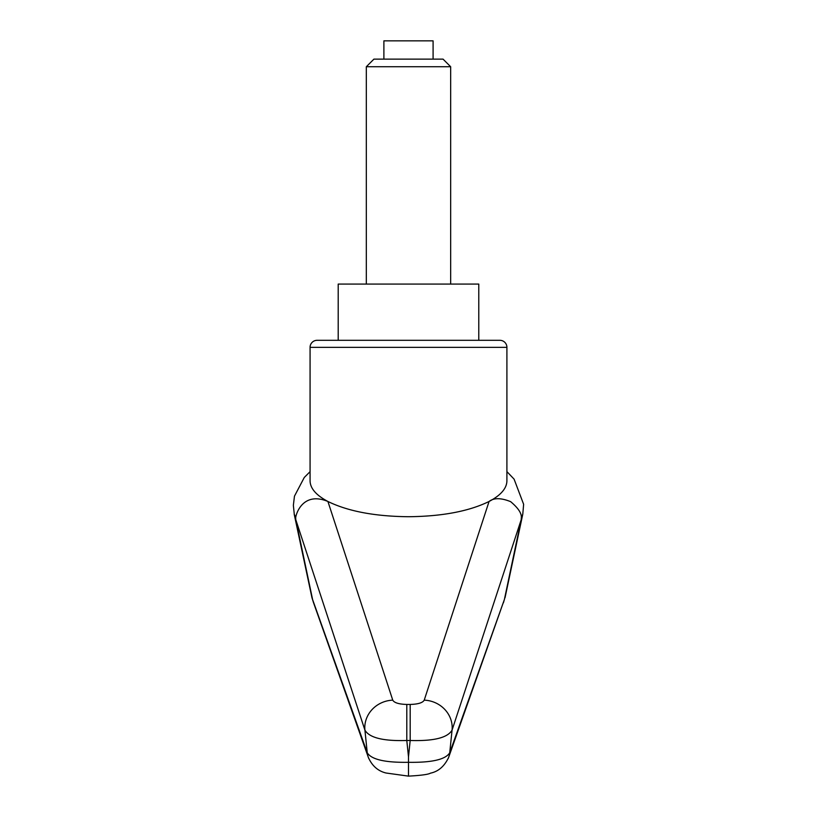 <?xml version="1.0" encoding="UTF-8"?>
<svg xmlns="http://www.w3.org/2000/svg" width="817" height="817" viewBox="0 0 817 817"><rect width="100%" height="100%" fill="white"/><g stroke="black" fill="none" stroke-linecap="round" stroke-linejoin="round"><path stroke-width="1.23" d="M312.543 599.3L295.815 519.775L364.923 730.153C369.396 737.792 383.347 741.233 406.795 740.488L410.185 740.488C433.633 741.233 447.583 737.792 452.056 730.153L521.175 519.775L504.395 599.484L449.728 752.794C445.541 759.524 431.795 762.69 408.49 762.302C385.185 762.69 371.439 759.524 367.252 752.794L311.982 597.83L294.202 514.21M295.815 519.775L295.662 517.764C296.285 512.555 303.74 491.446 327.913 501.475C316.199 495.286 310.246 488.423 310.072 480.907L310.072 347.348A7.026 7.026 0 0 1 317.108 340.311L408.49 340.311L317.108 340.311M310.072 471.664L304.292 477.455L294.467 496.154L293.364 505.304L294.273 514.199L295.621 517.57M448.135 758.656A21.089 20.282 -160.1 0 0 448.676 757.318C444.489 766.234 438.412 771.524 430.447 773.168C428.322 774.455 421.01 775.445 408.49 776.13L408.49 756.869L406.795 740.488L406.795 704.448C398.931 704.223 394.243 702.794 392.752 700.159L327.913 501.475C347.991 511.299 374.85 516.385 408.49 516.722C442.13 516.385 468.989 511.299 489.066 501.475C500.79 495.286 506.734 488.423 506.908 480.907L506.908 347.348A7.026 7.026 0 0 0 499.871 340.311L408.49 340.311M408.49 756.869L410.185 740.488L410.185 704.448L406.795 704.448M338.197 340.311L338.197 284.081L478.782 284.081L478.782 340.311L499.871 340.311M521.328 517.733L522.778 514.199L523.636 504.324L514.087 479.14L506.908 471.613M521.175 519.775L521.328 517.764C521.757 513.362 518.192 508 510.645 501.658C501.046 497.788 493.846 497.727 489.066 501.475L424.227 700.159C422.736 702.794 418.049 704.223 410.185 704.448M504.395 599.484L448.666 757.318A21.089 20.282 -160.1 0 0 449.728 752.794A37235.357 27896.914 -109.1 0 0 452.056 730.153A28.115 26.267 -162.3 0 0 424.227 700.159M392.752 700.159A28.115 26.267 -17.7 0 0 364.923 730.153A37235.357 27896.914 109.1 0 0 367.252 752.794A21.089 20.282 160.1 0 0 368.273 757.236A21.089 20.282 160.1 0 0 368.304 757.318A21.089 20.282 160.1 0 0 368.835 758.636M313.432 602.456L312.584 599.484M503.425 602.823L504.436 599.3M366.312 66.739L450.667 66.739L443.059 59.13L373.92 59.13L366.312 66.739L366.312 284.081M383.888 59.13L383.888 40.85L433.092 40.85L433.092 59.13M310.072 347.348L506.908 347.348M313.585 602.875L311.982 597.83M408.49 776.13L385.992 773.005C377.903 771.013 372.011 765.784 368.304 757.308M313.268 601.986L368.293 757.226M505.008 597.819L522.778 514.21M450.667 66.739L450.667 284.081"/></g></svg>

